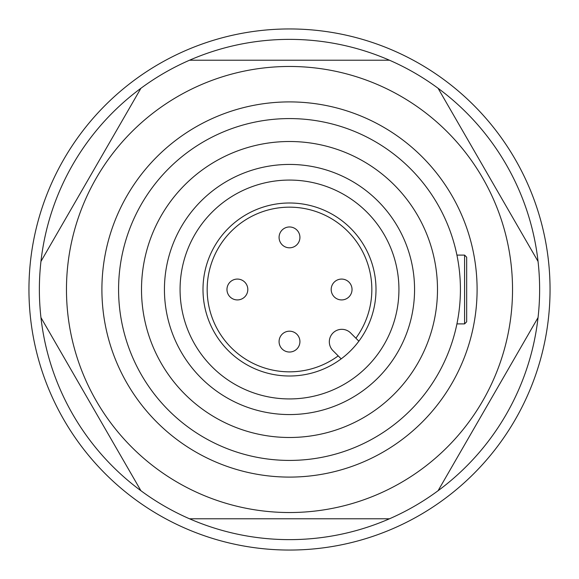 <?xml version="1.0" encoding="UTF-8"?>
<svg xmlns="http://www.w3.org/2000/svg" width="579" height="579" viewBox="0 0 579 579"><rect width="100%" height="100%" fill="white"/><g stroke="black" fill="none" stroke-linecap="round" stroke-linejoin="round"><path stroke-width="0.87" d="M466.674 289.5L466.674 321.808L464.59 323.893L464.59 255.107L466.674 257.192L466.674 289.5L466.674 269.698M466.674 321.808L466.674 309.302M352.032 289.5A10.422 10.422 0 0 1 341.61 299.922A10.422 10.422 0 0 1 331.188 289.5A10.422 10.422 0 0 1 341.61 279.078A10.422 10.422 0 0 1 352.032 289.5A10.422 10.422 0 0 0 341.61 279.078A10.422 10.422 0 0 0 331.188 289.5M289.5 226.968A10.422 10.422 0 0 1 299.922 237.39A10.422 10.422 0 0 1 289.5 247.812A10.422 10.422 0 0 1 279.078 237.39A10.422 10.422 0 0 1 289.5 226.968A10.422 10.422 0 0 0 279.078 237.39A10.422 10.422 0 0 0 289.5 247.812M226.968 289.5A10.422 10.422 0 0 1 237.39 279.078A10.422 10.422 0 0 1 247.812 289.5A10.422 10.422 0 0 1 237.39 299.922A10.422 10.422 0 0 1 226.968 289.5A10.422 10.422 0 0 0 237.39 299.922A10.422 10.422 0 0 0 247.812 289.5M289.5 352.032A10.422 10.422 0 0 1 279.078 341.61A10.422 10.422 0 0 1 289.5 331.188A10.422 10.422 0 0 1 299.922 341.61A10.422 10.422 0 0 1 289.5 352.032A10.422 10.422 0 0 0 299.922 341.61A10.422 10.422 0 0 0 289.5 331.188M355.89 338.201A82.334 82.334 0 0 0 289.5 207.166A82.334 82.334 0 0 0 207.166 289.5A82.334 82.334 0 0 0 338.201 355.89M289.5 202.997A86.503 86.503 0 0 0 202.997 289.5A86.503 86.503 0 0 0 289.5 376.003A86.503 86.503 0 0 0 376.003 289.5A86.503 86.503 0 0 0 289.5 202.997M289.5 141.508A147.992 147.992 0 0 1 437.492 289.5A147.992 147.992 0 0 1 289.5 437.492A147.992 147.992 0 0 1 141.508 289.5A147.992 147.992 0 0 1 289.5 141.508A147.992 147.992 0 0 0 141.508 289.5A147.992 147.992 0 0 0 289.5 437.492M289.5 101.904A187.596 187.596 0 0 1 477.096 289.5A187.596 187.596 0 0 1 289.5 477.096A187.596 187.596 0 0 1 101.904 289.5A187.596 187.596 0 0 1 289.5 101.904M289.5 118.579A170.921 170.921 0 0 1 460.421 289.5A170.921 170.921 0 0 1 289.5 460.421A170.921 170.921 0 0 1 118.579 289.5A170.921 170.921 0 0 1 289.5 118.579M289.5 164.436A125.064 125.064 0 0 1 414.564 289.5A125.064 125.064 0 0 1 289.5 414.564A125.064 125.064 0 0 1 164.436 289.5A125.064 125.064 0 0 1 289.5 164.436M289.5 180.069A109.431 109.431 0 0 1 398.931 289.5A109.431 109.431 0 0 1 289.5 398.931A109.431 109.431 0 0 1 180.069 289.5A109.431 109.431 0 0 1 289.5 180.069M341.183 358.864L332.983 350.664A12.506 12.506 0 0 1 332.983 332.983A12.506 12.506 0 0 1 350.664 332.983L358.864 341.183M512.531 289.5A223.031 223.031 0 0 0 289.5 66.469A223.031 223.031 0 0 0 66.469 289.5A223.031 223.031 0 0 0 289.5 512.531A223.031 223.031 0 0 0 512.531 289.5M539.628 289.5A250.128 250.128 0 0 0 538.05 261.433L438.086 88.283A250.128 250.128 0 0 0 389.464 60.216L189.536 60.216A250.128 250.128 0 0 0 140.914 88.283L40.95 261.433A250.128 250.128 0 0 0 438.086 490.717A250.128 250.128 0 0 0 539.628 289.5M40.95 261.433A250.128 250.128 0 0 1 140.914 88.283M189.536 60.216A250.128 250.128 0 0 1 389.464 60.216M438.086 88.283A250.128 250.128 0 0 1 538.05 261.433M140.914 490.717L40.95 317.567M389.464 518.784L189.536 518.784M538.05 317.567L438.086 490.717M550.05 289.5A260.55 260.55 0 0 0 289.5 28.95A260.55 260.55 0 0 0 28.95 289.5A260.55 260.55 0 0 0 289.5 550.05A260.55 260.55 0 0 0 550.05 289.5M464.59 323.893L456.925 323.893M464.59 255.107L456.925 255.107"/></g></svg>

